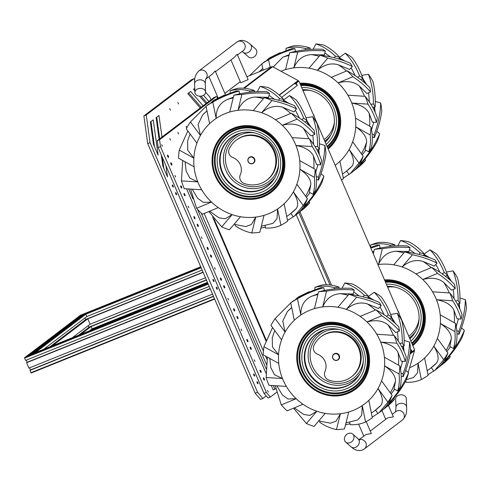 <?xml version="1.0" encoding="UTF-8"?>
<svg xmlns="http://www.w3.org/2000/svg" width="491" height="491" viewBox="0 0 491 491"><rect width="100%" height="100%" fill="white"/><g stroke="black" fill="none" stroke-linecap="round" stroke-linejoin="round"><path stroke-width="0.74" d="M410.323 352.458L410.973 352.194L410.801 351.795L410.979 352.194L412.158 351.716L410.949 349.402A2.664 2.535 52.8 0 1 410.341 352.354M294.324 83.869A2.664 2.535 52.8 0 1 297.288 85.489L296.398 82.93L298.878 81.046L295.22 83.402L296.398 82.93M297.012 81.825L295.214 83.409L295.435 83.9L295.214 83.409L294.612 83.648M330.056 285.007L298.89 212.652M331.529 285.21L299.933 211.854M298.878 81.046L414.631 349.831L412.158 351.716M411.01 352.176L410.28 352.734M297.675 81.537L297.043 81.801M249.901 157.059A3.566 3.394 52.8 0 1 253.466 163.159A3.566 3.394 52.8 0 1 248.348 161.999A3.566 3.394 52.8 0 1 249.901 157.059M252.577 163.435A3.357 3.198 -127.2 0 0 254.228 159.164A3.357 3.198 -127.2 0 0 249.931 157.286A3.357 3.198 -127.2 0 0 248.28 161.557A3.357 3.198 -127.2 0 0 252.577 163.435M339.091 355.723A3.566 3.394 52.8 0 1 338.09 359.835A3.566 3.394 52.8 0 1 332.769 358.27A3.566 3.394 52.8 0 1 333.776 354.164A3.566 3.394 52.8 0 1 339.091 355.723M332.904 358.234A3.357 3.198 -127.2 0 0 337.2 360.112A3.357 3.198 -127.2 0 0 338.858 355.84A3.357 3.198 -127.2 0 0 334.555 353.968A3.357 3.198 -127.2 0 0 332.904 358.234M246.869 76.731L271.824 66.678A0.988 0.939 52.8 0 1 272.634 66.733L298.197 80.567L279.146 95.051M279.367 95.242L298.197 80.567M410.059 354.017L414.502 350.635L413.882 350.427L410.194 353.232M408.224 372.491L414.502 350.635M225.608 95.119L215.199 70.956L212.382 74.061L205.606 79.217M230.942 59.951L240.786 82.801L248.121 79.64L237.184 54.237L234.36 57.349L215.512 71.68M197.812 88.834A5.327 3.922 -2.4 0 1 205.594 92.044A5.327 3.922 -2.4 0 1 202.728 95.702A5.327 3.922 -2.4 0 1 194.945 92.486A5.327 3.922 -2.4 0 1 197.812 88.834M243.162 52.193A5.327 4.388 131.4 0 0 247.667 52.758A5.327 4.388 131.4 0 0 251.282 48.781A5.327 4.388 131.4 0 0 250.207 44.208L255.547 48.922A5.327 4.388 131.4 0 1 256.621 53.488A5.327 4.388 131.4 0 1 253.006 57.472A5.327 4.388 131.4 0 1 248.501 56.907L242.167 51.414M359.056 439.586L366.114 434.443L371.38 433.602L366.212 421.603M370.282 431.055L387.025 418.32L388.093 417.731L393.365 416.89L388.418 405.406M395.992 407.456A5.327 3.922 177.6 0 1 398.852 403.805A5.327 3.922 177.6 0 1 406.634 407.014L406.278 398.514A5.327 3.922 177.6 0 0 398.496 395.298A5.327 3.922 177.6 0 0 395.636 398.956L395.992 407.456L395.55 411.955M348.223 433.528A5.327 4.388 -48.6 0 0 344.608 437.512A5.327 4.388 -48.6 0 0 345.676 442.078A5.327 4.388 -48.6 0 0 350.187 442.643A5.327 4.388 -48.6 0 0 353.802 438.659A5.327 4.388 -48.6 0 0 352.728 434.093A5.327 4.388 -48.6 0 0 348.223 433.528M260.083 86.361C267.061 88.656 273.542 92.719 279.52 98.55L283.823 99.655C279.017 94.413 273.788 90.362 268.129 87.496A70.459 67.126 -127.2 0 0 260.083 86.361L257.37 91.664M269.043 95.309L274.506 99.292M283.823 99.655L282.896 101.41M279.52 98.55L278.63 100.244M222.159 172.85A30.405 28.969 52.8 0 1 230.715 137.787A30.405 28.969 52.8 0 1 276.071 151.13A30.405 28.969 52.8 0 1 267.521 186.193A30.405 28.969 52.8 0 1 222.159 172.85M215.193 175.888A37.537 35.757 52.8 0 1 233.667 128.108A37.537 35.757 52.8 0 1 281.748 149.074A37.537 35.757 52.8 0 1 263.274 196.848A37.537 35.757 52.8 0 1 215.193 175.888M185.095 161.815L186.126 171.034L189.857 178.135L197.812 181.903A54.728 52.144 -127.2 0 0 198.364 183.235A54.728 52.144 -127.2 0 0 201.697 189.784L184.278 188.673A70.459 67.126 -127.2 0 1 181.461 180.878L182.72 160.502M192.19 189.176L197.664 198.303L203.354 202.396L211.48 202.065A54.728 52.144 -127.2 0 0 218.28 207.607L202.439 214.236A70.459 67.126 -127.2 0 1 196.615 208.294L190.557 189.072M209.608 211.234L219.023 217.851L225.277 218.765L232.157 214.616A54.728 52.144 -127.2 0 0 240.522 216.734L229.389 229.788A70.459 67.126 -127.2 0 1 221.717 226.879L208.871 211.541M234.066 224.307L245.776 226.572L251.429 224.479L255.75 217.09A54.728 52.144 -127.2 0 0 264.029 215.353L259.8 232.261A70.459 67.126 -127.2 0 1 251.791 232.955C246.065 231.795 240.498 229.371 235.091 225.694L235.361 224.669M261.304 226.228L273.008 223.344L277.059 218.605L277.593 208.976A54.728 52.144 -127.2 0 0 284.136 203.74L287.64 221.159A70.459 67.126 -127.2 0 1 280.883 225.32C276.132 227.443 271.007 228.358 265.502 228.063L265.023 225.572M296.165 208.7A66.26 63.13 52.8 0 1 289.782 214.309L296.165 208.7C298.835 205.183 297.896 199.585 293.348 191.901A54.728 52.144 -127.2 0 0 296.871 184.193L307.397 198.677A70.459 67.126 -127.2 0 1 303.235 205.484L294.434 216.04L293.299 216.862L290.881 213.475M312.982 194.313L309.367 192.245L310.828 184.53C310.975 179.522 307.335 174.422 299.903 169.229A54.728 52.144 -127.2 0 0 299.7 160.582L315.161 169.272A70.459 67.126 -127.2 0 1 314.412 177.38C315.044 183.499 314.565 189.139 312.982 194.313L315.547 190.275C316.996 183.83 316.867 176.834 315.161 169.272M320.641 164.878L316.578 164.565L313.381 155.813C310.662 150.534 304.85 147.085 295.956 145.465A54.728 52.144 -127.2 0 0 295.404 144.139A54.728 52.144 -127.2 0 0 292.071 137.59L309.391 138.775A70.459 67.126 -127.2 0 1 312.202 146.57C316.173 152.603 318.984 158.703 320.641 164.878L321.587 160.385C319.107 152.959 315.038 145.753 309.391 138.775M297.049 119.153C303.923 123.64 309.833 128.722 314.774 134.393L311.055 135.89L303.315 128.231C297.957 123.971 290.948 122.996 282.288 125.309L297.049 119.153A70.459 67.126 -127.2 0 0 291.231 113.212L275.488 119.761A54.728 52.144 -127.2 0 1 282.288 125.309A54.728 52.144 52.8 0 1 292.071 137.59M309.962 192.582L306.439 197.364M317.947 164.669L315.756 172.243M312.841 135.172L313.602 144.446M233.869 95.186L229.739 112.016A54.728 52.144 -127.2 0 1 238.018 110.285L241.873 94.493A70.459 67.126 -127.2 0 0 233.869 95.186C244.751 92.351 255.737 91.185 266.816 91.688L269.534 93.425L268.509 97.359L255.412 97.034C247.396 97.629 241.597 102.048 238.018 110.285A54.728 52.144 52.8 0 1 275.488 119.761M241.873 94.493C251.153 92.952 260.371 92.596 269.534 93.425M233.385 97.163L227.057 99.593C219.557 103.073 215.93 109.34 216.175 118.392L212.781 102.128A70.459 67.126 -127.2 0 0 206.03 106.289L209.632 123.628A54.728 52.144 -127.2 0 1 216.175 118.392A54.728 52.144 52.8 0 1 229.739 112.016M230.211 90.792C236.441 89.061 242.935 89.141 249.704 91.031L254.381 90.51C248.734 88.509 243.205 87.772 237.779 88.3A70.459 67.126 -127.2 0 0 230.211 90.792L230.162 93.229M254.381 90.51L254.338 91.829M249.704 91.031L249.667 92.247M306.912 120.749L310.889 127.04M212.1 101.625L213.966 100.207L224.522 95.039L211.148 102.374M224.522 95.039L224.731 95.512M220.214 97.224L220.379 97.599M260.819 228.18L265.324 227.149M296.435 214.512L304.181 208.399A70.459 67.126 -127.2 0 0 309.778 202.777L309.207 201.5M287.505 220.496L293.25 216.789M297.393 213.794L309.778 202.777M323.888 176.165C319.543 186.414 313.534 195.903 305.856 204.637L304.451 206.772C311.184 199.763 316.824 192.11 321.372 183.812A70.459 67.126 -127.2 0 0 323.888 176.165L321.022 173.648M304.451 206.772L303.861 206.238M305.856 204.637L305.138 203.986M324.913 145.446C324.576 156.028 322.397 166.602 318.383 177.171L318.469 180.111C322.231 171.402 324.735 162.564 325.975 153.597A70.459 67.126 -127.2 0 0 324.913 145.446L319.5 143.851M318.469 180.111L316.523 179.503M318.383 177.171L316.333 176.533M312.638 116.692C315.977 125.819 317.64 135.706 317.634 146.355L319.389 149.381C319.807 140.42 319.033 131.87 317.069 123.738A70.459 67.126 -127.2 0 0 312.638 116.692L305.991 117.797M319.389 149.381L316.873 149.761M317.634 146.355L315.093 146.741M314.774 134.393L314.093 130.189C307.722 123.591 300.099 117.932 291.231 113.212M299.7 160.582A54.728 52.144 52.8 0 0 295.956 145.465L312.202 146.57M296.871 184.193A54.728 52.144 52.8 0 0 299.903 169.229L314.412 177.38M284.136 203.74A54.728 52.144 52.8 0 0 293.348 191.901L303.235 205.484M294.434 216.04L297.165 213.935C301.818 210.093 305.23 205.005 307.397 198.677M264.029 215.353A54.728 52.144 52.8 0 0 277.593 208.976L280.883 225.32M240.522 216.734A54.728 52.144 52.8 0 0 255.75 217.09L251.791 232.955M218.28 207.607A54.728 52.144 52.8 0 0 232.157 214.616L221.717 226.879M201.697 189.784A54.728 52.144 52.8 0 0 211.48 202.065L196.615 208.294M190.091 133.945L187.574 141.046L187.765 150.314L193.865 158.139L179.258 150.068A70.459 67.126 -127.2 0 0 178.509 158.17L194.068 166.787A54.728 52.144 52.8 0 0 197.812 181.903L181.461 180.878M203.182 114.428A66.26 63.13 52.8 0 1 206.987 110.892L202.709 114.894L198.094 124.432L200.42 135.473L190.434 121.964A70.459 67.126 -127.2 0 0 186.273 128.771L196.897 143.176A54.728 52.144 52.8 0 0 193.865 158.139A54.728 52.144 -127.2 0 0 194.068 166.787M179.258 150.068L187.857 130.913M209.632 123.628A54.728 52.144 52.8 0 0 200.42 135.473A54.728 52.144 -127.2 0 0 196.897 143.176M190.434 121.964L206.036 106.326M206.404 106.019L209.148 103.871M211.32 102.257L211.553 102.582M212.781 102.128C221.085 97.304 229.868 93.609 239.123 91.056L236.404 91.007C225.424 94.567 215.304 99.661 206.03 106.289M239.123 91.056L239.657 93.836M264.275 97.66L253.246 110.635A54.728 52.144 -127.2 0 1 261.611 112.752L271.946 100.569A70.459 67.126 -127.2 0 0 264.275 97.66C275.015 98.869 285.105 101.545 294.545 105.675L296.533 108.892L293.9 111.905L282.626 107.253C275.377 105.086 268.374 106.921 261.611 112.752M271.946 100.569C280.717 102.355 288.911 105.129 296.533 108.892M289.506 95.604C295.453 101.778 300.204 109.34 303.769 118.3L307.022 120.663C304.383 112.942 300.848 106.099 296.423 100.146A70.459 67.126 -127.2 0 0 289.506 95.604L283.737 99.814M295.367 110.223L299.442 118.079M307.022 120.663L305.034 122.081M303.769 118.3L301.805 119.694M344.768 282.994C351.746 285.289 358.227 289.352 364.205 295.183L368.508 296.288C363.702 291.046 358.467 286.996 352.808 284.129A70.459 67.126 -127.2 0 0 344.768 282.994L342.055 288.297M353.723 291.942L359.191 295.926M368.508 296.288L367.581 298.043M364.205 295.183L363.315 296.877M306.844 369.484A30.405 28.969 52.8 0 1 315.394 334.42A30.405 28.969 52.8 0 1 360.756 347.757A30.405 28.969 52.8 0 1 352.2 382.827A30.405 28.969 52.8 0 1 306.844 369.484M299.878 372.516A37.537 35.757 52.8 0 1 318.352 324.741A37.537 35.757 52.8 0 1 366.433 345.701A37.537 35.757 52.8 0 1 347.959 393.481A37.537 35.757 52.8 0 1 299.878 372.516M269.78 358.448L270.811 367.667L274.543 374.762L282.497 378.536A54.728 52.144 -127.2 0 0 283.049 379.868A54.728 52.144 -127.2 0 0 286.382 386.411L268.964 385.306A70.459 67.126 -127.2 0 1 266.147 377.511L267.405 357.135M276.869 385.809L282.35 394.936L288.033 399.03L296.159 398.692A54.728 52.144 -127.2 0 0 302.959 404.24L287.125 410.863A70.459 67.126 -127.2 0 1 281.3 404.928L275.242 385.705M294.287 407.868L303.708 414.478L309.956 415.398L316.842 411.249A54.728 52.144 -127.2 0 0 325.208 413.367L314.074 426.421A70.459 67.126 -127.2 0 1 306.402 423.512L293.557 408.174M318.745 420.94L330.455 423.205L336.114 421.106L340.435 413.717A54.728 52.144 -127.2 0 0 348.714 411.986L344.486 428.895A70.459 67.126 -127.2 0 1 336.476 429.588C330.75 428.422 325.183 426.004 319.776 422.328L320.04 421.303M345.989 422.861L357.693 419.977L361.738 415.233L362.272 405.609A54.728 52.144 -127.2 0 0 368.821 400.374L372.325 417.786A70.459 67.126 -127.2 0 1 365.568 421.953C360.817 424.077 355.693 424.991 350.187 424.69L349.709 422.205M380.85 405.333A66.26 63.13 52.8 0 1 374.461 410.942L380.85 405.333C383.52 401.816 382.581 396.219 378.033 388.528A54.728 52.144 -127.2 0 0 381.55 380.826L392.082 395.31A70.459 67.126 -127.2 0 1 387.915 402.117L379.12 412.673L377.984 413.496L375.56 410.108M397.661 390.946L394.052 388.872L395.513 381.163C395.66 376.149 392.014 371.049 384.588 365.863A54.728 52.144 -127.2 0 0 384.385 357.215L399.84 365.905A70.459 67.126 -127.2 0 1 399.097 374.007C399.723 380.126 399.251 385.773 397.661 390.946L400.233 386.902C401.681 380.464 401.552 373.467 399.84 365.905M405.327 361.511L401.257 361.192L398.066 352.446C395.347 347.168 389.535 343.718 380.642 342.098A54.728 52.144 -127.2 0 0 380.089 340.766A54.728 52.144 -127.2 0 0 376.75 334.224L394.07 335.408A70.459 67.126 -127.2 0 1 396.888 343.197C400.859 349.236 403.67 355.337 405.327 361.511L406.272 357.018C403.786 349.592 399.723 342.387 394.07 335.408M381.734 315.787C388.608 320.273 394.518 325.355 399.459 331.026L395.74 332.524L388 324.864C382.642 320.605 375.633 319.629 366.973 321.943L381.734 315.787A70.459 67.126 -127.2 0 0 375.91 309.846L360.173 316.394A54.728 52.144 -127.2 0 1 366.973 321.943A54.728 52.144 52.8 0 1 376.75 334.224M394.647 389.216L391.124 393.997M402.632 361.302L400.441 368.87M397.52 331.806L398.281 341.079M318.549 291.82L314.424 308.649A54.728 52.144 -127.2 0 1 322.697 306.918L326.558 291.126A70.459 67.126 -127.2 0 0 318.549 291.82C329.436 288.984 340.416 287.818 351.501 288.321L354.214 290.058L353.189 293.992L340.091 293.667C332.082 294.262 326.282 298.681 322.697 306.918A54.728 52.144 52.8 0 1 360.173 316.394M326.558 291.126C335.838 289.586 345.056 289.23 354.214 290.058M318.07 293.796L311.742 296.226C304.236 299.7 300.609 305.967 300.86 315.026L297.466 298.761A70.459 67.126 -127.2 0 0 290.709 302.922L294.312 320.261A54.728 52.144 -127.2 0 1 300.86 315.026A54.728 52.144 52.8 0 1 314.424 308.649M314.897 287.419C321.12 285.694 327.62 285.774 334.389 287.665L339.06 287.143C333.42 285.136 327.884 284.399 322.464 284.927A70.459 67.126 -127.2 0 0 314.897 287.419L314.841 289.862M339.06 287.143L339.023 288.463M334.389 287.665L334.353 288.88M391.597 317.376L395.568 323.673M296.785 298.258L298.651 296.834L309.207 291.672L295.834 299.007M309.207 291.672L309.41 292.145M304.899 293.851L305.058 294.226M345.504 424.813L350.009 423.776M381.114 411.145L388.86 405.032A70.459 67.126 -127.2 0 0 394.463 399.404L393.886 398.133M372.19 417.129L377.935 413.422M382.072 410.427L394.463 399.404M408.573 372.798C404.228 383.048 398.213 392.536 390.541 401.27L389.13 403.399C395.863 396.397 401.509 388.743 406.057 380.445A70.459 67.126 -127.2 0 0 408.573 372.798L405.707 370.282M389.13 403.399L388.547 402.872M390.541 401.27L389.823 400.619M409.598 342.08C409.255 352.661 407.082 363.236 403.068 373.804L403.154 376.744C406.916 368.035 409.414 359.197 410.654 350.23A70.459 67.126 -127.2 0 0 409.598 342.08L404.179 340.484M403.154 376.744L401.202 376.137M403.068 373.804L401.018 373.166M397.323 313.326C400.656 322.452 402.325 332.339 402.319 342.988L404.075 346.014C404.486 337.047 403.712 328.504 401.755 320.371A70.459 67.126 -127.2 0 0 397.323 313.326L390.67 314.43M404.075 346.014L401.558 346.394M402.319 342.988L399.772 343.375M399.459 331.026L398.778 326.822C392.407 320.224 384.784 314.565 375.91 309.846M384.385 357.215A54.728 52.144 52.8 0 0 380.642 342.098L396.888 343.197M381.55 380.826A54.728 52.144 52.8 0 0 384.588 365.863L399.097 374.007M368.821 400.374A54.728 52.144 52.8 0 0 378.033 388.528L387.915 402.117M379.12 412.673L381.851 410.568C386.503 406.726 389.909 401.638 392.082 395.31M348.714 411.986A54.728 52.144 52.8 0 0 362.272 405.609L365.568 421.953M325.208 413.367A54.728 52.144 52.8 0 0 340.435 413.717L336.476 429.588M302.959 404.24A54.728 52.144 52.8 0 0 316.842 411.249L306.402 423.512M286.382 386.411A54.728 52.144 52.8 0 0 296.159 398.692L281.3 404.928M274.776 330.578L272.26 337.673L272.444 346.947L278.55 354.772L263.937 346.701A70.459 67.126 -127.2 0 0 263.188 354.803L278.753 363.42A54.728 52.144 52.8 0 0 282.497 378.536L266.147 377.511M291.666 307.526L287.395 311.527L282.773 321.065L285.105 332.106L275.113 318.598A70.459 67.126 -127.2 0 0 270.952 325.404L281.582 339.809A54.728 52.144 52.8 0 0 278.55 354.772A54.728 52.144 -127.2 0 0 278.753 363.42M263.937 346.701L272.536 327.546M294.312 320.261A54.728 52.144 52.8 0 0 285.105 332.106A54.728 52.144 -127.2 0 0 281.582 339.809M275.113 318.598L290.715 302.953M291.089 302.652L293.827 300.504M296.005 298.89L296.239 299.215M297.466 298.761C305.77 293.937 314.547 290.242 323.802 287.689L321.083 287.64C310.109 291.2 299.983 296.294 290.709 302.922M323.802 287.689L324.336 290.469M348.96 294.293L337.931 307.268A54.728 52.144 -127.2 0 1 346.296 309.385L356.632 297.202A70.459 67.126 -127.2 0 0 348.96 294.293C359.7 295.502 369.791 298.178 379.23 302.309L381.212 305.525L378.586 308.538L367.311 303.886C360.063 301.72 353.054 303.555 346.296 309.385M356.632 297.202C365.402 298.988 373.596 301.762 381.212 305.525M374.185 292.237C380.132 298.405 384.889 305.973 388.449 314.927L391.708 317.296C389.062 309.569 385.533 302.732 381.108 296.779A70.459 67.126 -127.2 0 0 374.185 292.237L368.422 296.447M380.052 306.857L384.122 314.713M391.708 317.296L389.719 318.714M388.449 314.927L386.485 316.327M400.564 240.572C407.542 242.867 414.017 246.93 420.001 252.761L424.298 253.865C419.492 248.624 414.263 244.567 408.604 241.707A70.459 67.126 -127.2 0 0 400.564 240.572L397.845 245.868M409.519 249.52L414.987 253.503M424.298 253.865L423.371 255.621M420.001 252.761L419.111 254.455M387.282 286.327A30.405 28.969 52.8 0 1 416.546 305.334A30.405 28.969 52.8 0 1 409.893 338.821M384.514 279.901A37.537 35.757 52.8 0 1 422.223 303.278A37.537 35.757 52.8 0 1 412.827 345.639M406.388 379.586L413.483 377.554L417.534 372.81L418.068 363.187A54.728 52.144 -127.2 0 0 424.617 357.951L428.115 375.363A70.459 67.126 -127.2 0 1 421.364 379.531C416.613 381.654 411.483 382.569 405.977 382.268L405.738 381.022M436.64 362.91A66.26 63.13 52.8 0 1 430.257 368.52L436.64 362.91C439.316 359.394 438.377 353.796 433.823 346.106A54.728 52.144 -127.2 0 0 437.346 338.403L447.872 352.888A70.459 67.126 -127.2 0 1 443.711 359.694L434.909 370.251L433.78 371.067L431.356 367.685M453.457 348.518L449.848 346.45L451.309 338.741C451.45 333.727 447.81 328.626 440.378 323.44A54.728 52.144 -127.2 0 0 440.175 314.792L455.636 323.483A70.459 67.126 -127.2 0 1 454.887 331.585C455.519 337.704 455.04 343.35 453.457 348.518L456.022 344.479C457.471 338.041 457.342 331.044 455.636 323.483M461.123 319.089L457.053 318.769L453.862 310.024C451.137 304.745 445.331 301.296 436.431 299.676A54.728 52.144 -127.2 0 0 435.879 298.344A54.728 52.144 -127.2 0 0 432.546 291.795L449.866 292.98A70.459 67.126 -127.2 0 1 452.684 300.774C456.648 306.807 459.466 312.914 461.123 319.089L462.062 314.59C459.582 307.17 455.513 299.964 449.866 292.98M437.524 273.364C444.398 277.851 450.308 282.933 455.249 288.604L451.53 290.101L443.796 282.442C438.432 278.176 431.423 277.206 422.769 279.514L437.524 273.364A70.459 67.126 -127.2 0 0 431.706 267.423L415.969 273.972A54.728 52.144 -127.2 0 1 422.769 279.514A54.728 52.144 52.8 0 1 432.546 291.795M450.437 346.793L446.92 351.574M458.422 318.88L456.231 326.447M453.316 289.383L454.077 298.657M382.354 248.704C391.634 247.163 400.852 246.807 410.01 247.63L408.985 251.57L395.887 251.245C387.872 251.84 382.072 256.253 378.493 264.489L382.354 248.704A70.459 67.126 -127.2 0 0 374.345 249.397L373.27 253.786M415.969 273.972A54.728 52.144 52.8 0 0 378.493 264.489A54.728 52.144 -127.2 0 0 377.91 264.569M410.01 247.63L407.297 245.899C396.212 245.396 385.226 246.562 374.345 249.397M373.86 251.367L372.448 251.871M370.687 244.997C376.916 243.272 383.41 243.352 390.179 245.236L394.856 244.721C389.21 242.714 383.68 241.977 378.26 242.505A70.459 67.126 -127.2 0 0 370.687 244.997L370.637 247.433M394.856 244.721L394.813 246.034M390.179 245.236L390.142 246.457M447.387 274.954L451.364 281.251M436.91 368.723L444.656 362.61A70.459 67.126 -127.2 0 0 450.253 356.982L449.682 355.711M427.98 374.707L433.725 371M437.868 368.005L450.253 356.982M464.369 330.375C460.018 340.625 454.009 350.114 446.331 358.847L444.926 360.977C451.659 353.968 457.299 346.321 461.847 338.023A70.459 67.126 -127.2 0 0 464.369 330.375L461.503 327.859M444.926 360.977L444.337 360.449M446.331 358.847L445.619 358.197M465.388 299.651C465.051 310.238 462.872 320.813 458.858 331.376L458.95 334.322C462.706 325.613 465.21 316.775 466.45 307.808A70.459 67.126 -127.2 0 0 465.388 299.651L459.975 298.062M458.95 334.322L456.998 333.714M458.858 331.376L456.808 330.744M453.119 270.903C456.452 280.03 458.115 289.917 458.115 300.566L459.871 303.591C460.282 294.625 459.508 286.081 457.544 277.943A70.459 67.126 -127.2 0 0 453.119 270.903L446.466 272.008M459.871 303.591L457.348 303.972M458.115 300.566L455.568 300.952M455.249 288.604L454.568 284.399C448.197 277.802 440.58 272.143 431.706 267.423M440.175 314.792A54.728 52.144 52.8 0 0 436.431 299.676L452.684 300.774M437.346 338.403A54.728 52.144 52.8 0 0 440.378 323.44L454.887 331.585M424.617 357.951A54.728 52.144 52.8 0 0 433.823 346.106L443.711 359.694M434.909 370.251L437.641 368.146C442.293 364.304 445.705 359.216 447.872 352.888M409.586 367.747A54.728 52.144 52.8 0 0 418.068 363.187L421.364 379.531M370.815 248.084L379.598 245.267L376.879 245.218L370.552 247.47M379.598 245.267L380.132 248.041M404.75 251.865L393.721 264.845A54.728 52.144 -127.2 0 1 402.086 266.963L412.428 254.78A70.459 67.126 -127.2 0 0 404.75 251.865C415.496 253.08 425.587 255.756 435.02 259.88L437.008 263.096L434.375 266.116L423.101 261.464C415.852 259.297 408.85 261.132 402.086 266.963M412.428 254.78C421.198 256.566 429.392 259.334 437.008 263.096M429.981 249.815C435.928 255.983 440.679 263.55 444.245 272.505L447.504 274.874C444.858 267.147 441.323 260.31 436.898 254.356A70.459 67.126 -127.2 0 0 429.981 249.815L424.212 254.025M435.842 264.434L439.918 272.29M447.504 274.874L445.509 276.292M444.245 272.505L442.281 273.904M315.879 43.938C322.857 46.234 329.338 50.297 335.316 56.127L339.612 57.232C334.813 51.991 329.578 47.94 323.919 45.074A70.459 67.126 -127.2 0 0 315.879 43.938L313.16 49.241M324.833 52.887L330.302 56.87M339.612 57.232L338.692 58.988M335.316 56.127L334.426 57.821M302.597 89.693A30.405 28.969 52.8 0 1 331.867 108.707A30.405 28.969 52.8 0 1 325.208 142.187M299.829 83.267A37.537 35.757 52.8 0 1 337.538 106.645A37.537 35.757 52.8 0 1 328.148 149.012M335.163 165.307A54.728 52.144 -127.2 0 0 339.932 161.318L343.43 178.73A70.459 67.126 -127.2 0 1 341.509 180.037M351.961 166.277A66.26 63.13 52.8 0 1 345.572 171.887L351.961 166.277C354.631 162.76 353.692 157.163 349.144 149.473A54.728 52.144 -127.2 0 0 352.661 141.77L363.193 156.255A70.459 67.126 -127.2 0 1 359.025 163.061L350.23 173.618L349.095 174.44L346.671 171.052M368.772 151.891L365.163 149.816L366.624 142.108C366.771 137.093 363.125 131.993 355.699 126.807A54.728 52.144 -127.2 0 0 355.49 118.159L370.95 126.85A70.459 67.126 -127.2 0 1 370.208 134.951C370.834 141.07 370.355 146.717 368.772 151.891L371.337 147.846C372.792 141.408 372.663 134.411 370.95 126.85M376.437 122.455L372.368 122.136L369.177 113.39C366.452 108.112 360.646 104.663 351.752 103.042A54.728 52.144 -127.2 0 0 351.2 101.711A54.728 52.144 -127.2 0 0 347.861 95.168L365.181 96.353A70.459 67.126 -127.2 0 1 367.998 104.141C371.969 110.18 374.78 116.281 376.437 122.455L377.383 117.963C374.897 110.536 370.834 103.331 365.181 96.353M352.845 76.731C359.719 81.218 365.623 86.299 370.57 91.97L366.851 93.468L359.111 85.808C353.747 81.549 346.738 80.573 338.084 82.887L352.845 76.731A70.459 67.126 -127.2 0 0 347.02 70.79L331.284 77.339A54.728 52.144 -127.2 0 1 338.084 82.887A54.728 52.144 52.8 0 1 347.861 95.168M365.758 150.16L362.235 154.941M373.743 122.247L371.552 129.82M368.631 92.75L369.392 102.024M289.659 52.764L285.535 69.593A54.728 52.144 -127.2 0 1 293.808 67.862L297.669 52.071A70.459 67.126 -127.2 0 0 289.659 52.764C300.547 49.929 311.527 48.762 322.612 49.266L325.324 51.003L324.299 54.937L311.202 54.611C303.186 55.207 297.393 59.626 293.808 67.862A54.728 52.144 52.8 0 1 331.284 77.339M297.669 52.071C306.949 50.53 316.167 50.174 325.324 51.003M289.181 54.74L282.847 57.171L273.186 67.034M286.007 48.364C292.231 46.639 298.731 46.719 305.494 48.609L310.171 48.087C304.524 46.086 298.994 45.344 293.575 45.872A70.459 67.126 -127.2 0 0 286.007 48.364L285.952 50.806M310.171 48.087L310.134 49.407M305.494 48.609L305.463 49.824M362.708 78.321L366.679 84.618M267.896 59.202L269.762 57.778L280.318 52.617L266.944 59.951M280.318 52.617L280.521 53.089M276.01 54.796L276.169 55.17M352.225 172.089L359.971 165.976A70.459 67.126 -127.2 0 0 365.568 160.348L364.997 159.078M343.301 178.073L349.046 174.366M353.182 171.371L365.568 160.348M379.684 133.742C375.339 143.992 369.324 153.48 361.652 162.214L360.241 164.344C366.973 157.341 372.62 149.687 377.168 141.39A70.459 67.126 -127.2 0 0 379.684 133.742L376.818 131.226M360.241 164.344L359.651 163.816M361.652 162.214L360.934 161.564M380.709 103.024C380.365 113.605 378.193 124.18 374.173 134.749L374.265 137.689C378.027 128.98 380.525 120.142 381.765 111.175A70.459 67.126 -127.2 0 0 380.709 103.024L375.29 101.428M374.265 137.689L372.313 137.081M374.173 134.749L372.129 134.111M368.434 74.27C371.767 83.396 373.436 93.284 373.43 103.932L375.185 106.958C375.597 97.991 374.823 89.448 372.865 81.316A70.459 67.126 -127.2 0 0 368.434 74.27L361.781 75.375M375.185 106.958L372.669 107.339M373.43 103.932L370.883 104.319M370.57 91.97L369.889 87.766C363.518 81.168 355.895 75.51 347.02 70.79M355.49 118.159A54.728 52.144 52.8 0 0 351.752 103.042L367.998 104.141M352.661 141.77A54.728 52.144 52.8 0 0 355.699 126.807L370.208 134.951M339.932 161.318A54.728 52.144 52.8 0 0 349.144 149.473L359.025 163.061M350.23 173.618L352.961 171.512C357.614 167.67 361.02 162.582 363.193 156.255M249.532 75.663L261.826 63.904M262.2 63.597L264.937 61.449M267.116 59.834L267.35 60.16M270.173 67.347L268.577 59.706A70.459 67.126 -127.2 0 0 261.82 63.867L263.133 70.182M268.577 59.706C276.881 54.882 285.658 51.187 294.913 48.634L292.194 48.584C281.22 52.144 271.093 57.238 261.82 63.867M294.913 48.634L295.447 51.414M320.071 55.238L309.035 68.212A54.728 52.144 -127.2 0 1 317.407 70.33L327.743 58.147A70.459 67.126 -127.2 0 0 320.071 55.238C330.811 56.447 340.901 59.123 350.341 63.253L352.323 66.469L349.69 69.483L338.422 64.83C331.173 62.664 324.164 64.499 317.407 70.33M327.743 58.147C336.513 59.933 344.707 62.707 352.323 66.469M345.296 53.181C351.243 59.35 356 66.917 359.559 75.872L362.818 78.241C360.173 70.514 356.644 63.677 352.219 57.723A70.459 67.126 -127.2 0 0 345.296 53.181L339.533 57.392M351.163 67.801L355.232 75.657M362.818 78.241L360.824 79.659M359.559 75.872L357.595 77.271M281.564 177.048A36.659 34.929 52.8 0 1 235.594 195.565A36.659 34.929 52.8 0 1 215.15 148.086A36.659 34.929 52.8 0 1 261.114 129.569A36.659 34.929 52.8 0 1 281.564 177.048M214.604 147.723A37.384 35.616 52.8 0 1 261.47 128.838A37.384 35.616 52.8 0 1 282.319 177.251A37.384 35.616 52.8 0 1 235.453 196.136A37.384 35.616 52.8 0 1 214.604 147.723M229.193 149.019A6.291 5.996 -127.2 0 0 232.894 157.605A12.582 11.987 52.8 0 1 240.289 174.784A6.291 5.996 -127.2 0 0 243.99 183.37A25.164 23.973 52.8 0 0 261.39 183.247A25.164 23.973 52.8 0 0 266.693 180.234A25.164 23.973 52.8 0 0 272.327 148.356A25.164 23.973 52.8 0 0 241.541 137.161A25.164 23.973 52.8 0 0 236.232 140.174A25.164 23.973 52.8 0 0 229.193 149.019M249.152 157.482L249.305 157.365A3.566 3.394 52.8 0 1 254.418 158.525A3.566 3.394 52.8 0 1 253.62 163.043L253.466 163.159M236.232 140.174L236.877 139.683A25.164 23.973 52.8 0 1 242.186 136.67A25.164 23.973 52.8 0 1 272.971 147.865A25.164 23.973 52.8 0 1 267.337 179.743L266.693 180.234M366.243 373.676A36.659 34.929 52.8 0 1 320.279 392.199A36.659 34.929 52.8 0 1 299.835 344.719A36.659 34.929 52.8 0 1 345.799 326.202A36.659 34.929 52.8 0 1 366.243 373.676M299.283 344.357A37.384 35.616 52.8 0 1 346.149 325.472A37.384 35.616 52.8 0 1 366.998 373.884A37.384 35.616 52.8 0 1 320.132 392.763A37.384 35.616 52.8 0 1 299.283 344.357M313.878 345.652A6.291 5.996 -127.2 0 0 317.579 354.238A12.582 11.987 52.8 0 1 324.974 371.417A6.291 5.996 -127.2 0 0 328.675 380.003A25.164 23.973 52.8 0 0 346.069 379.881A25.164 23.973 52.8 0 0 351.378 376.867A25.164 23.973 52.8 0 0 357.012 344.989A25.164 23.973 52.8 0 0 326.227 333.794A25.164 23.973 52.8 0 0 320.918 336.801A25.164 23.973 52.8 0 0 313.878 345.652M333.776 354.164L333.99 353.999A3.566 3.394 52.8 0 1 339.103 355.159A3.566 3.394 52.8 0 1 338.305 359.67M320.918 336.801L321.562 336.317A25.164 23.973 52.8 0 1 326.871 333.303A25.164 23.973 52.8 0 1 357.657 344.498A25.164 23.973 52.8 0 1 352.022 376.376L351.378 376.867M300.228 84.182A36.659 34.929 52.8 0 1 337.354 134.626A36.659 34.929 52.8 0 1 327.779 148.165M299.897 83.421A37.384 35.616 52.8 0 1 338.109 134.829A37.384 35.616 52.8 0 1 328.08 148.859M314.596 117.552A9.323 8.881 -127.2 0 0 312.994 113.832M384.907 280.815A36.659 34.929 52.8 0 1 422.039 331.253A36.659 34.929 52.8 0 1 412.465 344.799M384.582 280.054A37.384 35.616 52.8 0 1 422.794 331.462A37.384 35.616 52.8 0 1 412.765 345.492M399.281 314.185A9.323 8.881 -127.2 0 0 397.679 310.465M234.655 311.012A1.246 0.368 -111.9 0 1 234.63 311.03A1.246 0.368 -111.9 0 1 233.845 310.054A1.246 0.368 -111.9 0 1 233.673 308.729A1.246 0.368 -111.9 0 1 233.698 308.716A1.246 0.368 -111.9 0 1 234.489 309.686A1.246 0.368 -111.9 0 1 234.655 311.012M237.963 318.696A1.246 0.368 -111.9 0 1 237.939 318.708A1.246 0.368 -111.9 0 1 237.153 317.738A1.246 0.368 -111.9 0 1 236.981 316.413A1.246 0.368 -111.9 0 1 237.006 316.394A1.246 0.368 -111.9 0 1 237.797 317.37A1.246 0.368 -111.9 0 1 237.963 318.696M224.737 287.971A1.246 0.368 -111.9 0 1 224.706 287.984A1.246 0.368 -111.9 0 1 223.921 287.014A1.246 0.368 -111.9 0 1 223.749 285.688A1.246 0.368 -111.9 0 1 223.773 285.67A1.246 0.368 -111.9 0 1 224.565 286.646A1.246 0.368 -111.9 0 1 224.737 287.971M221.429 280.287A1.246 0.368 -111.9 0 1 221.398 280.306A1.246 0.368 -111.9 0 1 220.612 279.33A1.246 0.368 -111.9 0 1 220.441 278.004A1.246 0.368 -111.9 0 1 220.465 277.992A1.246 0.368 -111.9 0 1 221.257 278.962A1.246 0.368 -111.9 0 1 221.429 280.287M264.428 380.144A1.246 0.368 -111.9 0 1 264.404 380.157A1.246 0.368 -111.9 0 1 263.618 379.181A1.246 0.368 -111.9 0 1 263.446 377.855A1.246 0.368 -111.9 0 1 263.471 377.843A1.246 0.368 -111.9 0 1 264.256 378.819A1.246 0.368 -111.9 0 1 264.428 380.144M261.12 372.46A1.246 0.368 -111.9 0 1 261.095 372.479A1.246 0.368 -111.9 0 1 260.31 371.503A1.246 0.368 -111.9 0 1 260.138 370.177A1.246 0.368 -111.9 0 1 260.162 370.159A1.246 0.368 -111.9 0 1 260.948 371.135A1.246 0.368 -111.9 0 1 261.12 372.46M247.887 341.736A1.246 0.368 -111.9 0 1 247.863 341.754A1.246 0.368 -111.9 0 1 247.077 340.779A1.246 0.368 -111.9 0 1 246.905 339.453A1.246 0.368 -111.9 0 1 246.93 339.441A1.246 0.368 -111.9 0 1 247.716 340.41A1.246 0.368 -111.9 0 1 247.887 341.736M251.196 349.42A1.246 0.368 -111.9 0 1 251.171 349.432A1.246 0.368 -111.9 0 1 250.385 348.457A1.246 0.368 -111.9 0 1 250.214 347.131A1.246 0.368 -111.9 0 1 250.238 347.119A1.246 0.368 -111.9 0 1 251.024 348.094A1.246 0.368 -111.9 0 1 251.196 349.42M185.039 195.799A1.246 0.368 -111.9 0 1 185.015 195.817A1.246 0.368 -111.9 0 1 184.223 194.841A1.246 0.368 -111.9 0 1 184.057 193.515A1.246 0.368 -111.9 0 1 184.082 193.497A1.246 0.368 -111.9 0 1 184.868 194.473A1.246 0.368 -111.9 0 1 185.039 195.799M181.731 188.121A1.246 0.368 -111.9 0 1 181.707 188.133A1.246 0.368 -111.9 0 1 180.915 187.157A1.246 0.368 -111.9 0 1 180.749 185.831A1.246 0.368 -111.9 0 1 180.774 185.819A1.246 0.368 -111.9 0 1 181.56 186.795A1.246 0.368 -111.9 0 1 181.731 188.121M168.499 157.396A1.246 0.368 -111.9 0 1 168.474 157.408A1.246 0.368 -111.9 0 1 167.683 156.439A1.246 0.368 -111.9 0 1 167.517 155.107A1.246 0.368 -111.9 0 1 167.541 155.095A1.246 0.368 -111.9 0 1 168.327 156.07A1.246 0.368 -111.9 0 1 168.499 157.396M171.807 165.074A1.246 0.368 -111.9 0 1 171.782 165.093A1.246 0.368 -111.9 0 1 170.991 164.117A1.246 0.368 -111.9 0 1 170.825 162.791A1.246 0.368 -111.9 0 1 170.85 162.779A1.246 0.368 -111.9 0 1 171.635 163.749A1.246 0.368 -111.9 0 1 171.807 165.074M211.504 257.247A1.246 0.368 -111.9 0 1 211.474 257.259A1.246 0.368 -111.9 0 1 210.688 256.29A1.246 0.368 -111.9 0 1 210.516 254.964A1.246 0.368 -111.9 0 1 210.541 254.946A1.246 0.368 -111.9 0 1 211.333 255.921A1.246 0.368 -111.9 0 1 211.504 257.247M208.196 249.569A1.246 0.368 -111.9 0 1 208.166 249.581A1.246 0.368 -111.9 0 1 207.38 248.606A1.246 0.368 -111.9 0 1 207.208 247.28A1.246 0.368 -111.9 0 1 207.239 247.268A1.246 0.368 -111.9 0 1 208.024 248.237A1.246 0.368 -111.9 0 1 208.196 249.569M198.272 226.523A1.246 0.368 -111.9 0 1 198.247 226.535A1.246 0.368 -111.9 0 1 197.456 225.565A1.246 0.368 -111.9 0 1 197.284 224.24A1.246 0.368 -111.9 0 1 197.314 224.221A1.246 0.368 -111.9 0 1 198.1 225.197A1.246 0.368 -111.9 0 1 198.272 226.523M194.964 218.845A1.246 0.368 -111.9 0 1 194.939 218.857A1.246 0.368 -111.9 0 1 194.148 217.881A1.246 0.368 -111.9 0 1 193.976 216.556A1.246 0.368 -111.9 0 1 194.006 216.543A1.246 0.368 -111.9 0 1 194.792 217.519A1.246 0.368 -111.9 0 1 194.964 218.845M178.607 133.969L177.932 132.343L178.607 133.969M175.612 177.03L174.931 175.41L175.612 177.03M162.38 146.312L161.699 144.685L162.38 146.312M170.494 140.138L169.8 138.523L170.494 140.138M186.721 127.795L186.028 126.181L186.721 127.795M268.233 392.1L267.558 390.474L268.233 392.1M255.001 361.376L254.326 359.75L255.001 361.376M188.839 207.754L188.163 206.134L188.839 207.754M202.071 238.479L201.378 236.865L202.071 238.479M241.768 330.652L241.093 329.025L241.768 330.652M228.536 299.927L227.842 298.313L228.536 299.927M215.304 269.203L214.61 267.589L215.304 269.203M276.721 392.223L270.363 397.053L268.006 398.005L264.005 393.401L158.145 147.613L157.188 140.69L213.996 97.5L216.359 96.549L217.513 97.881M270.363 397.053L266.361 392.45L160.508 146.662L159.55 139.739L216.359 96.549M264.005 393.401L266.361 392.45M158.145 147.613L160.508 146.662M157.188 140.69L159.55 139.739M275.832 388.584L273.205 389.952L271.265 385.453M266.042 373.313L186.586 188.82M266.312 340.269L214.051 218.925M265.999 341.036L212.615 217.071M274.972 389.234L273.401 385.588M266.147 368.735L197.45 209.234M192.994 198.88L188.722 188.955M216.328 287.155A1.154 0.338 68.1 0 0 216.488 288.377A1.154 0.338 68.1 0 0 217.212 289.279A1.154 0.338 68.1 0 0 217.237 289.267A1.154 0.338 68.1 0 0 217.083 288.039A1.154 0.338 68.1 0 0 216.353 287.143A1.154 0.338 68.1 0 0 216.328 287.155M213.02 279.471A1.154 0.338 68.1 0 0 213.18 280.699A1.154 0.338 68.1 0 0 213.904 281.601A1.154 0.338 68.1 0 0 213.929 281.582A1.154 0.338 68.1 0 0 213.775 280.361A1.154 0.338 68.1 0 0 213.045 279.459A1.154 0.338 68.1 0 0 213.02 279.471M257.032 381.667A1.154 0.338 68.1 0 0 257.192 382.894A1.154 0.338 68.1 0 0 257.916 383.796A1.154 0.338 68.1 0 0 257.941 383.778A1.154 0.338 68.1 0 0 257.787 382.557A1.154 0.338 68.1 0 0 257.057 381.654A1.154 0.338 68.1 0 0 257.032 381.667M253.724 373.989A1.154 0.338 68.1 0 0 253.884 375.21A1.154 0.338 68.1 0 0 254.608 376.112A1.154 0.338 68.1 0 0 254.633 376.1A1.154 0.338 68.1 0 0 254.479 374.872A1.154 0.338 68.1 0 0 253.749 373.976A1.154 0.338 68.1 0 0 253.724 373.989M175.625 192.638A1.154 0.338 68.1 0 0 175.784 193.865A1.154 0.338 68.1 0 0 176.508 194.767A1.154 0.338 68.1 0 0 176.533 194.749A1.154 0.338 68.1 0 0 176.379 193.528A1.154 0.338 68.1 0 0 175.649 192.625A1.154 0.338 68.1 0 0 175.625 192.638M172.316 184.96A1.154 0.338 68.1 0 0 172.476 186.187A1.154 0.338 68.1 0 0 173.2 187.083A1.154 0.338 68.1 0 0 173.225 187.071A1.154 0.338 68.1 0 0 173.071 185.844A1.154 0.338 68.1 0 0 172.341 184.947A1.154 0.338 68.1 0 0 172.316 184.96M170.408 110.168L169.714 108.554L170.408 110.168M178.521 104L177.846 102.374L178.521 104M194.774 88.276L193.503 89.245L194.878 90.829M199.524 96.168L205.981 103.595M208.847 101.416L203.538 95.303M159.102 139.235L156.113 117.674L158.98 115.489L161.975 137.057M165.946 165.719L167.499 176.895L162.816 166.032L161.269 154.855M153.241 119.853L158.139 155.168L153.462 144.305L150.375 122.038L153.241 119.853M205.594 92.185L209.915 97.157L211.032 99.753M194.706 79.665L193.902 78.744L191.545 79.695L143.863 115.944L146.226 114.992L193.902 78.744M146.226 114.992L150.062 142.666L257.572 392.297L262.906 398.434L266.202 395.93M203.108 105.774L190.631 91.424L187.765 93.609L200.242 107.959M206.914 102.883L201.071 96.132M194.798 88.92L194.454 88.521M156.727 117.208L159.716 138.769M162.269 157.181L163.822 168.358M150.989 121.572L154.462 146.631M262.906 398.434L260.549 399.386L255.21 393.248L257.572 392.297M150.062 142.666L147.699 143.618L255.21 393.248M147.699 143.618L143.863 115.944M201.187 107.234L188.716 92.885M212.517 294.121L28.914 368.097L26.6 362.72L210.179 288.683M210.203 288.745L26.6 362.72M27.22 362.395L26.293 360.136M210.111 288.536L27.195 362.235M209.209 286.443L25.606 360.419L24.611 358.111L25.158 357.19L207.963 283.534M25.845 356.908L26.385 356.257L207.803 283.166M207.883 283.35L25.765 356.724M31.16 373.019L214.659 299.087L31.16 373.019L30.896 372.706L30.111 370.245L213.487 296.361M213.511 296.423L29.908 370.398M30.528 370.079L29.601 367.82M213.419 296.214L30.503 369.913M205.465 277.746L90.117 324.22L87.797 318.843L87.054 319.144L51.61 346.094M203.151 272.37L85.594 319.733M203.127 272.309L85.544 319.678M203.059 272.161L85.477 319.537M202.157 270.062L86.809 316.542L85.815 314.234A0.417 0.399 52.8 0 0 85.274 314.001L83.047 314.897L31.314 354.238L33.541 353.336A0.417 0.399 52.8 0 1 33.695 353.311M78.29 316.904L78.922 316.308L200.905 267.159M79.61 316.032L80.15 315.375L200.745 266.791L80.15 315.375M200.825 266.975L79.53 315.842M206.459 280.048L88.902 327.417M206.435 279.987L88.853 327.362M206.367 279.839L88.785 327.215M78.425 316.818A0.417 0.399 52.8 0 1 78.585 316.695L80.819 315.799L81.076 316.4M26.717 356.122A0.417 0.399 52.8 0 1 26.852 356.036L29.079 355.134L80.819 315.799M43.797 349.242L86.809 316.542M84.833 318.039L86.029 319.923M50.039 346.726L85.557 319.721M52.359 345.793L87.797 318.843M72.324 337.747L90.117 324.22M88.141 325.717L89.337 327.607M78.566 335.236L88.865 327.399M80.137 334.598L90.362 326.822L91.105 326.527L92.099 328.829A0.417 0.399 52.8 0 1 91.891 329.363M80.88 334.297L91.105 326.527M410.611 349.653L410.949 349.402M297.288 85.489L281.644 97.384M326.435 284.768L296.239 214.659M272.634 66.733L244.309 88.27M271.824 66.678L243.511 88.208M240.289 81.647L224.86 93.376M205.619 79.174A5.327 5.076 -127.2 0 0 199.935 70.36A5.327 5.076 -127.2 0 0 198.812 70.999L236.852 42.073A5.327 5.076 52.8 0 1 244.493 43.803A5.327 5.076 52.8 0 1 243.303 50.555L237.497 54.967M194.945 92.486L194.596 83.986A5.327 3.922 -2.4 0 1 197.456 80.328A5.327 3.922 -2.4 0 1 205.238 83.544L205.674 79.045M392.266 414.336L395.967 411.526A5.327 5.076 52.8 0 1 403.608 413.256A5.327 5.076 52.8 0 1 402.411 420.008L364.371 448.927A5.327 5.076 -127.2 0 0 359.271 439.727M364.371 448.927L362.487 450.002C358.823 451.223 355.245 450.364 351.765 447.424L351.016 446.792A5.327 4.388 -48.6 0 0 355.521 447.356A5.327 4.388 -48.6 0 0 359.136 443.373A5.327 4.388 -48.6 0 0 358.068 438.807L352.728 434.093M303.315 128.231A66.26 63.13 52.8 0 1 308.416 137.897A66.26 63.13 52.8 0 1 308.771 138.732M318.315 149.54A66.26 63.13 52.8 0 1 318.88 153.658M313.381 155.813A66.26 63.13 52.8 0 1 313.853 168.542M310.828 184.53A66.26 63.13 52.8 0 1 305.629 196.247M227.057 99.593A66.26 63.13 52.8 0 1 233.207 97.893M255.412 97.034A66.26 63.13 52.8 0 1 263.428 98.66M282.626 107.253A66.26 63.13 52.8 0 1 290.721 113.427M283.362 100.532A66.26 63.13 52.8 0 1 287.21 102.797M306.47 121.062A66.26 63.13 52.8 0 1 309.612 125.88M388 324.864A66.26 63.13 52.8 0 1 393.101 334.531A66.26 63.13 52.8 0 1 393.457 335.365M403.001 346.173A66.26 63.13 52.8 0 1 403.565 350.292M398.066 352.446A66.26 63.13 52.8 0 1 398.532 365.169M395.513 381.163A66.26 63.13 52.8 0 1 390.314 392.88M287.867 311.061A66.26 63.13 52.8 0 1 291.672 307.526M311.742 296.226A66.26 63.13 52.8 0 1 317.886 294.526M340.091 293.667A66.26 63.13 52.8 0 1 348.107 295.287M367.311 303.886A66.26 63.13 52.8 0 1 375.4 310.06M368.041 297.165A66.26 63.13 52.8 0 1 371.896 299.43M391.149 317.695A66.26 63.13 52.8 0 1 394.291 322.513M443.796 282.442A66.26 63.13 52.8 0 1 448.897 292.102A66.26 63.13 52.8 0 1 449.247 292.943M458.797 303.751A66.26 63.13 52.8 0 1 459.355 307.869M453.862 310.024A66.26 63.13 52.8 0 1 454.328 322.747M451.309 338.741A66.26 63.13 52.8 0 1 446.11 350.457M372.644 252.343A66.26 63.13 52.8 0 1 373.682 252.104M395.887 251.245A66.26 63.13 52.8 0 1 403.903 252.865M423.101 261.464A66.26 63.13 52.8 0 1 431.196 267.632M423.837 254.743A66.26 63.13 52.8 0 1 427.686 257.008M446.945 275.273A66.26 63.13 52.8 0 1 450.087 280.091M359.111 85.808A66.26 63.13 52.8 0 1 364.212 95.475A66.26 63.13 52.8 0 1 364.567 96.31M374.111 107.118A66.26 63.13 52.8 0 1 374.676 111.236M369.177 113.39A66.26 63.13 52.8 0 1 369.643 126.119M366.624 142.108A66.26 63.13 52.8 0 1 361.425 153.824M259.217 71.76A66.26 63.13 52.8 0 1 262.777 68.47L259.199 71.766M282.847 57.171A66.26 63.13 52.8 0 1 288.996 55.471M311.202 54.611A66.26 63.13 52.8 0 1 319.218 56.238M338.422 64.83A66.26 63.13 52.8 0 1 346.511 71.005M339.152 58.11A66.26 63.13 52.8 0 1 343.006 60.375M362.26 78.64A66.26 63.13 52.8 0 1 365.402 83.458M280.913 71.213A54.728 52.144 52.8 0 1 285.535 69.593M280.987 176.244A35.524 33.842 52.8 0 1 236.453 194.19A35.524 33.842 52.8 0 1 216.641 148.19A35.524 33.842 52.8 0 1 261.175 130.244A35.524 33.842 52.8 0 1 280.987 176.244M280.435 175.888A34.8 33.155 52.8 0 1 236.803 193.466A34.8 33.155 52.8 0 1 217.39 148.399A34.8 33.155 52.8 0 1 261.022 130.815A34.8 33.155 52.8 0 1 280.435 175.888M274.604 178.221L274.69 178.086A30.246 28.816 52.8 0 1 274.604 178.221A30.246 28.816 52.8 0 1 236.582 187.808A30.246 28.816 52.8 0 1 222.061 149.786A30.246 28.816 52.8 0 1 240.283 133.086L240.437 133.043M219.256 149.209A32.744 31.197 52.8 0 1 260.31 132.668A32.744 31.197 52.8 0 1 278.575 175.078A32.744 31.197 52.8 0 1 237.515 191.619A32.744 31.197 52.8 0 1 219.256 149.209M275.205 177.159A29.19 27.809 52.8 0 1 238.644 184.782A29.19 27.809 52.8 0 1 225.308 148.46A29.19 27.809 52.8 0 1 241.468 132.791M278.6 164.375A27.527 26.226 52.8 0 1 277.041 170.586A27.527 26.226 52.8 0 1 242.529 184.487A27.527 26.226 52.8 0 1 227.18 148.841A27.527 26.226 52.8 0 1 254.7 132.938M365.672 372.878A35.524 33.842 52.8 0 1 321.139 390.824A35.524 33.842 52.8 0 1 301.327 344.817A35.524 33.842 52.8 0 1 345.86 326.877A35.524 33.842 52.8 0 1 365.672 372.878M365.12 372.522A34.8 33.155 52.8 0 1 321.482 390.1A34.8 33.155 52.8 0 1 302.075 345.032A34.8 33.155 52.8 0 1 345.707 327.448A34.8 33.155 52.8 0 1 365.12 372.522M359.289 374.854L359.369 374.719A30.246 28.816 52.8 0 1 359.289 374.854A30.246 28.816 52.8 0 1 321.267 384.441A30.246 28.816 52.8 0 1 306.746 346.419A30.246 28.816 52.8 0 1 324.968 329.719L325.122 329.676M303.935 345.842A32.744 31.197 52.8 0 1 344.995 329.301A32.744 31.197 52.8 0 1 363.254 371.705A32.744 31.197 52.8 0 1 322.2 388.246A32.744 31.197 52.8 0 1 303.935 345.842M359.891 373.792A29.19 27.809 52.8 0 1 323.33 381.409A29.19 27.809 52.8 0 1 309.993 345.087A29.19 27.809 52.8 0 1 326.153 329.424M363.285 361.002A27.527 26.226 52.8 0 1 361.72 367.213A27.527 26.226 52.8 0 1 327.215 381.12A27.527 26.226 52.8 0 1 311.865 345.474A27.527 26.226 52.8 0 1 339.385 329.571M300.566 84.968A35.524 33.842 52.8 0 1 336.783 133.822A35.524 33.842 52.8 0 1 327.325 147.097M300.83 85.587A34.8 33.155 52.8 0 1 336.231 133.466A34.8 33.155 52.8 0 1 327.031 146.416M301.683 87.57A32.744 31.197 52.8 0 1 334.365 132.65A32.744 31.197 52.8 0 1 326.177 144.434M330.4 135.798L330.48 135.663A30.246 28.816 52.8 0 1 330.4 135.798A30.246 28.816 52.8 0 1 325.152 142.065M331.002 134.737A29.19 27.809 52.8 0 1 324.754 141.138M334.396 121.946A27.527 26.226 52.8 0 1 332.83 128.163A27.527 26.226 52.8 0 1 324.072 139.561M302.947 90.497A27.527 26.226 52.8 0 1 310.496 90.516M385.245 281.601A35.524 33.842 52.8 0 1 421.462 330.455A35.524 33.842 52.8 0 1 412.004 343.731M385.515 282.221A34.8 33.155 52.8 0 1 420.91 330.099A34.8 33.155 52.8 0 1 411.71 343.049M386.368 284.203A32.744 31.197 52.8 0 1 419.05 329.283A32.744 31.197 52.8 0 1 410.857 341.067M415.079 332.432L415.165 332.297A30.246 28.816 52.8 0 1 415.079 332.432A30.246 28.816 52.8 0 1 409.838 338.698M415.681 331.37A29.19 27.809 52.8 0 1 409.439 337.771M419.081 318.579A27.527 26.226 52.8 0 1 417.516 324.79A27.527 26.226 52.8 0 1 408.757 336.194M387.632 287.131A27.527 26.226 52.8 0 1 395.175 287.149M266.447 364.475L201.273 213.149M267.036 359.486L265.594 356.135M263.415 351.077L204.17 213.511M208.221 284.136L24.611 358.111M208.043 283.724L24.55 357.651M214.506 298.731L30.896 372.706M201.169 267.761L85.815 314.234L35.242 352.685M81.788 315.86L80.978 316.179M200.985 267.343L78.314 316.769M207.601 282.706L92.026 329.271L207.601 282.706M207.454 282.356L92.099 328.829L89.436 330.854M26.852 356.036L78.585 316.695M33.541 353.336L85.274 314.001M240.277 81.616L224.847 93.351M208.963 76.664L217.986 97.623M205.238 83.544L205.594 92.044M250.207 44.208C246.095 40.673 242.272 39.605 238.736 40.998L236.852 42.073M194.596 83.986C194.761 81.721 193.509 76.314 198.812 70.999M406.634 407.014C406.468 409.279 407.72 414.686 402.411 420.008M351.016 446.792L345.676 442.078M358.068 438.807L359.756 439.979M363.733 436.039L358.608 424.15M385.711 419.32L381.93 410.531M283.571 100.133L289.174 103.503M318.739 149.479L319.371 154.72M289.782 214.309L286.701 216.506M368.256 296.767L373.854 300.136M403.418 346.112L404.056 351.353M374.461 410.942L371.386 413.134M424.046 254.344L429.65 257.714M459.214 303.69L459.846 308.931M430.257 368.52L427.182 370.711M339.367 57.711L344.964 61.08M374.529 107.056L375.161 112.298M345.572 171.887L342.497 174.078M207.797 283.166L26.385 356.257M26.76 356.085L78.499 316.75M90.54 330.406L91.983 329.314"/></g></svg>
